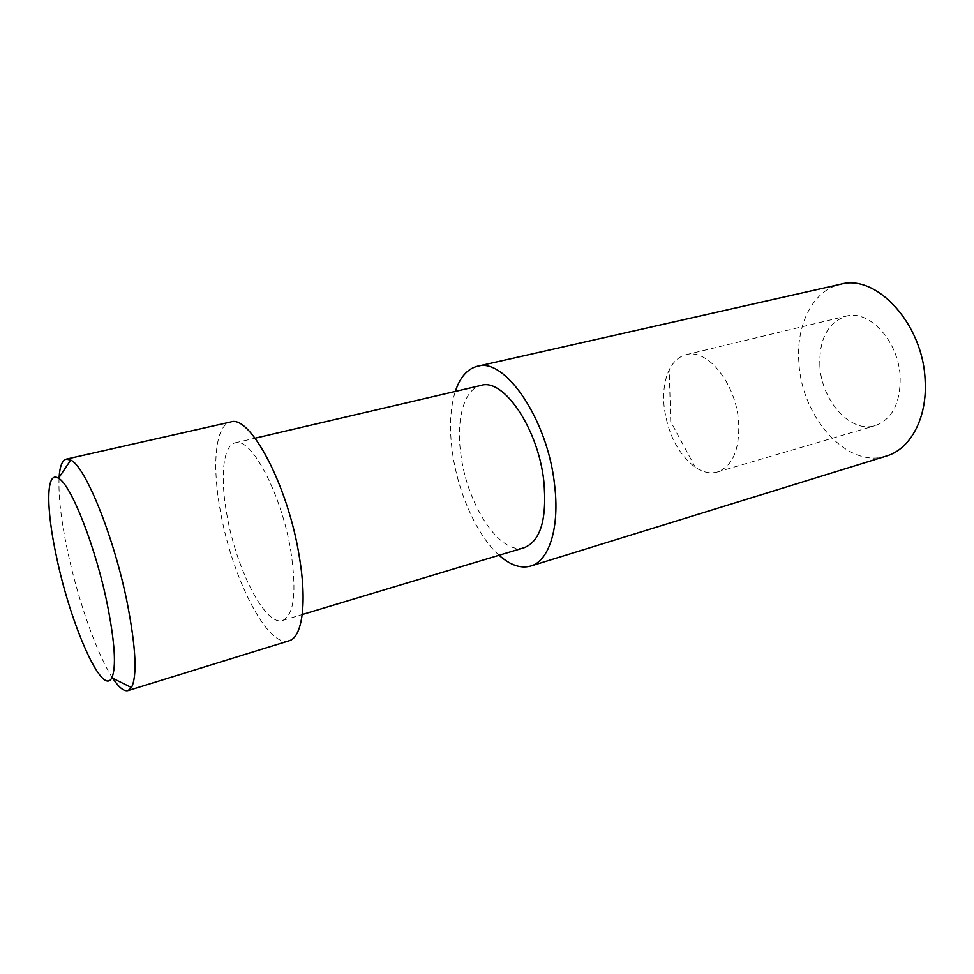 <?xml version="1.0" encoding="UTF-8"?>
<svg xmlns="http://www.w3.org/2000/svg" width="974" height="974" viewBox="0 0 974 974"><rect width="100%" height="100%" fill="white"/><g stroke="black" fill="none" stroke-linecap="round" stroke-linejoin="round"><path stroke-width="0.73" stroke-dasharray="4.87 3.65" d="M819.877 366.09C818.988 339.329 827.705 322.698 846.016 316.197C869.198 309.184 898.892 341.424 900.195 377.169C900.475 403.163 892.16 419.319 875.249 425.626C850.789 433.649 821.618 401.008 819.877 366.09M664.122 406.608C662.758 392.23 664.463 379.982 669.223 369.852C673.302 361.622 678.951 356.569 686.134 354.694C707.197 348.047 736.003 383.476 738.621 421.584C739.899 449.245 732.85 466.047 717.473 471.988C710.302 473.948 702.887 472.378 695.253 467.289C678.111 454.127 667.738 433.905 664.122 406.608M112.777 678.306C97.047 654.759 77.92 600.094 67.523 550.773C61.045 520.055 58.245 495.596 59.11 477.394M499.078 555.253C476.968 535.59 457.89 492.661 452.386 452.07C449.148 428.341 450.134 408.13 455.308 391.426M886.474 456.027C847.392 469.115 801.846 417.59 798.936 363.192C795.673 325.219 812.742 290.215 840.586 284.25M290.824 551.004C296.875 591.875 294.148 615.032 282.63 620.45C265.439 626.611 236.28 569.145 226.991 515.209C219.941 477.479 222.888 445.41 235.184 442.841C250.927 436.486 281.583 493.928 290.824 551.004M524.402 547.619C500.271 555.862 467.106 504.946 460.933 454.773C455.856 419.77 463.916 389.113 481.071 385.412M289.035 640.795C267.619 648.343 231.909 577.509 220.477 511.557C211.76 465.195 215.217 425.175 230.595 422.022M686.134 354.694L846.016 316.197M695.253 467.289L670.709 421.645L669.223 369.852M282.63 620.45L302.232 614.545M235.184 442.841L255.127 438.19M717.473 471.988L875.249 425.626"/><path stroke-width="1.46" d="M56.614 557.323C70.518 624.541 102.38 697.384 111.815 677.831C116.43 667.446 114.932 642.95 107.298 604.33C95.695 546.913 70.98 484.431 58.513 478.283C45.827 469.845 45.9 508.55 56.614 557.323M59.11 477.394C59.804 466.376 62.178 460.288 66.232 459.144L70.712 460.081C85.371 466.205 114.311 537.672 127.399 603.722C135.946 648.039 137.297 675.98 131.466 687.534L128.057 690.578C123.966 691.601 118.877 687.51 112.777 678.306M455.308 391.426C460.008 377.267 467.337 368.89 477.333 366.297C504.678 357.032 547.558 419.246 554.51 484.273C559.989 527.372 549.129 561.073 530.696 566.052C520.737 568.792 510.206 565.188 499.078 555.253M477.333 366.297L840.586 284.25C876.49 273.657 923.328 324.172 925.142 380.615C927.431 418.004 910.337 449.221 886.474 456.027L530.696 566.052M255.127 438.19L481.071 385.412C503.436 377.827 538.086 428.341 543.796 480.888C547.181 518.643 540.716 540.887 524.402 547.619L302.232 614.545M66.232 459.144L230.595 422.022C249.831 414.157 287.817 484.955 299.152 555.691C307.321 602.602 302.293 637.507 289.035 640.795L128.057 690.578M111.815 677.831L131.466 687.534M58.513 478.283L70.712 460.081"/></g></svg>
